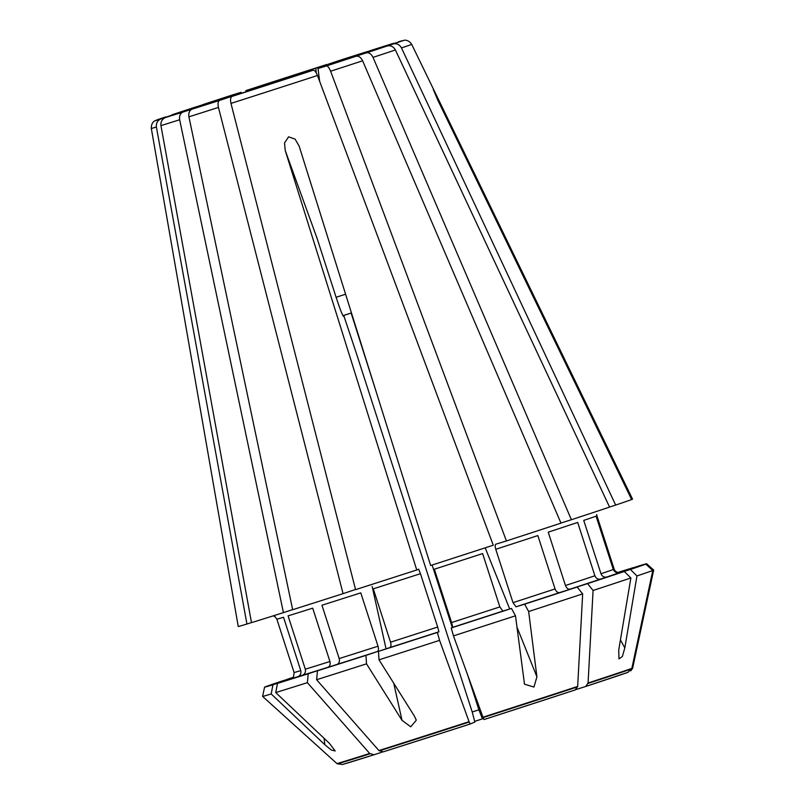 <?xml version="1.0" encoding="UTF-8"?>
<svg xmlns="http://www.w3.org/2000/svg" width="805" height="805" viewBox="0 0 805 805"><rect width="100%" height="100%" fill="white"/><g stroke="black" fill="none" stroke-linecap="round" stroke-linejoin="round"><path stroke-width="1.21" d="M631.613 499.472L632.478 499.201A207.177 1.087 -17.9 0 0 632.539 499.15L411.697 44.345C408.105 39.022 403.697 40.331 404.362 40.26L373.933 49.789A102.658 0.533 -17.9 0 1 377.263 48.853A102.658 0.533 -17.9 0 1 370.26 51.329L370.25 51.419M653.62 570.131A205.486 1.077 -17.9 0 0 653.68 570.091L632.489 668.482A155.083 0.815 -17.9 0 0 632.489 668.482L630.717 670.897L632.68 668.009A155.425 0.815 162.1 0 1 632.68 668.009L653.62 570.131L646.606 563.782L620.263 572.285C617.405 572.838 615.362 571.792 614.135 569.145L596.908 515.794A168.175 0.886 -17.9 0 0 596.928 515.774L596.696 514.566M646.606 563.782A200.757 1.047 -17.9 0 0 646.657 563.742A200.757 1.047 -17.9 0 0 638.305 566.116L618.713 572.486M653.68 570.091A205.486 1.077 -17.9 0 0 653.68 570.081L646.657 563.742M609.546 507.019L615.654 505.067L401.484 47.938C399.522 44.537 396.805 43.198 393.343 43.933L370.26 51.329M615.654 505.067A207.177 1.087 -17.9 0 0 631.653 499.543L437.95 100.484L433.241 89.345L438.775 100.142L438.473 101.561M437.95 100.484L433.241 89.345L438.775 100.142L632.478 499.201M339.63 60.385L367.05 51.651A129.565 0.674 -17.9 0 0 339.609 60.395L328.4 64.148L328.47 65.265M367.01 51.661L347.82 57.96A102.658 0.533 -17.9 0 0 328.4 64.148M347.82 57.96L347.73 58.896M327.112 64.4L245.867 90.613A129.565 0.674 -17.9 0 1 286.892 77.33A129.565 0.674 -17.9 0 1 327.092 64.4L315.882 68.153A102.658 0.533 -17.9 0 0 285.373 77.974A102.658 0.533 -17.9 0 0 254.269 88.037L254.772 88.963M245.877 90.603L254.269 88.037M192.616 107.991L171.817 114.863L194.961 107.457L195.464 107.951M171.878 114.843A129.565 0.674 -17.9 0 1 192.647 107.981L209.682 102.587A102.658 0.533 -17.9 0 0 194.961 107.457M209.682 102.587L210.196 103.231M292.909 677.418A200.757 1.047 -17.9 0 0 286.922 679.41L292.789 677.538M251.472 622.557L246.934 624.026L156.391 127.019C156.029 123.095 157.559 120.388 160.97 118.909L185.291 111.09M185.22 111.03A102.658 0.533 -17.9 0 1 181.89 111.965A102.658 0.533 -17.9 0 1 188.883 109.49L154.791 120.891C155.174 120.639 151.068 122.28 151.32 128.448L238.25 626.501A207.177 1.087 -17.9 0 0 246.934 624.026M300.758 670.605A168.175 0.886 -17.9 0 1 294.087 672.497C293.745 676.693 293.111 678.535 292.175 678.031L264.624 687.108A200.757 1.047 -17.9 0 0 264.573 687.148A200.757 1.047 -17.9 0 0 272.935 684.773L297.87 676.673C300.366 675.506 301.332 673.483 300.758 670.605L283.531 617.264A168.175 0.886 -17.9 0 1 276.85 619.156L275.018 616.67L273.157 615.875M264.573 687.148L262.591 696.395A205.486 1.077 -17.9 0 0 262.591 696.406A205.486 1.077 -17.9 0 0 271.194 693.95L272.935 684.773M230.753 96.67A102.658 0.533 -17.9 0 1 211.323 102.859L192.133 109.148C189.457 110.406 188.38 112.962 188.913 116.836L292.668 609.707A207.177 1.087 -17.9 0 0 343.061 593.657L218.457 107.417C217.662 103.634 218.024 101.299 219.544 100.424L230.753 96.67L231.136 97.274M355.538 589.471L343.061 593.657M378.018 646.204L360.781 592.862A168.175 0.886 -17.9 0 1 321.94 605.229L339.167 658.581A168.175 0.886 -17.9 0 0 378.018 646.204C378.763 649.021 378.581 650.792 377.485 651.517L365.953 655.381A200.757 1.047 -17.9 0 1 317.462 670.827L337.194 664.356C339.157 663.36 339.811 661.428 339.167 658.581M343.413 316.264L343.936 316.093L355.981 352.157L472.384 712.546L474.829 722.065L470.15 724.027L469.074 721.683A155.425 0.815 162.1 0 1 378.924 750.552L316.617 679.732L317.462 670.827M316.617 679.732A205.486 1.077 -17.9 0 0 366.506 663.833L365.953 655.381M232.061 96.409C230.542 97.294 230.18 99.629 230.975 103.412L355.579 589.642A207.177 1.087 -17.9 0 0 416.749 569.98L285.232 150.525L284.517 142.958L288.572 136.81L295.093 139.134L299.128 146.037L430.645 565.502A207.177 1.087 -17.9 0 0 493.274 545.216L317.462 75.509C316.003 71.937 314.604 70.176 313.276 70.206L304.874 72.782A102.658 0.533 -17.9 0 1 243.271 92.656L232.061 96.409A129.565 0.674 -17.9 0 0 313.276 70.206M499.855 606.92L482.618 553.578A168.175 0.886 -17.9 0 1 434.348 569.216L451.575 622.557A168.175 0.886 -17.9 0 0 499.855 606.92L502.873 611.096L511.507 608.449A200.757 1.047 -17.9 0 1 451.233 627.97L452.792 627.306L451.575 622.557M575.293 689.895L484.036 719.549A150.414 0.785 -17.9 0 0 575.293 689.895L577.668 686.423A155.425 0.815 162.1 0 1 482.96 717.205L453.477 635.88L451.233 627.97M453.477 635.88A205.486 1.077 -17.9 0 0 515.492 615.795L511.507 608.449M285.232 150.525L317.12 238.481L336.399 298.192C340.113 309.452 342.477 315.48 343.504 316.274L343.936 316.093M560.944 523.029L571.389 519.728A207.177 1.087 -17.9 0 0 609.576 507.1L395.406 49.97C393.444 46.569 390.727 45.241 387.265 45.976L364.182 53.361A102.658 0.533 -17.9 0 1 349.471 58.232L349.461 58.352M571.389 519.728L373.017 57.376C371.256 53.905 369.082 52.395 366.496 52.838L349.471 58.232M594.895 575.776L577.668 522.435A168.175 0.886 -17.9 0 1 548.235 532.165L565.462 585.507A168.175 0.886 -17.9 0 0 594.895 575.776C596.103 578.453 597.994 579.55 600.57 579.077L624.308 571.48A200.757 1.047 -17.9 0 1 587.57 583.625L570.051 589.169C568.109 589.431 566.589 588.213 565.462 585.507M575.988 689.543L585.728 686.464A150.414 0.785 -17.9 0 0 627.88 672.346L631.855 668.351A155.425 0.815 162.1 0 1 588.073 683.012L593.074 590.478L587.57 583.625M593.074 590.478A205.486 1.077 -17.9 0 0 630.879 577.98L624.308 571.48M342.96 315.671L351.453 312.924L342.98 315.711M351.141 313.065L376.297 392.176M220.087 99.176L203.051 104.559A129.565 0.674 -17.9 0 1 232.726 94.879L241.118 92.313A102.658 0.533 -17.9 0 0 220.087 99.176L220.761 100.011M241.118 92.313L241.611 93.209M633.817 567.575L618.492 572.476M633.746 567.515A200.757 1.047 -17.9 0 0 618.029 572.405M376.297 48.723L393.715 43.269L369.374 51.178A102.658 0.533 -17.9 0 0 357.058 55.042L356.997 55.746M393.625 43.299A129.565 0.674 -17.9 0 0 376.247 48.743L357.058 55.042M369.374 51.178L369.274 51.731M516.901 626.924L536.915 676.814L528.644 611.528L524.649 604.183L516.015 606.819L513.006 602.653L495.769 549.302C494.984 546.504 494.995 544.794 495.789 544.2L506.425 540.95A207.177 1.087 -17.9 0 0 560.984 523.139L362.612 60.788C360.851 57.316 358.678 55.807 356.092 56.249L339.056 61.643A102.658 0.533 -17.9 0 1 318.025 68.505L319.645 81.345M524.649 604.183A200.757 1.047 -17.9 0 0 577.155 587.046L559.636 592.591C557.704 592.842 556.175 591.625 555.058 588.928L537.831 535.577A168.175 0.886 -17.9 0 1 495.769 549.302M528.644 611.528A205.486 1.077 -17.9 0 0 582.669 593.889L577.155 587.046M536.915 676.814L533.957 687.057L524.498 684.18L515.492 615.795M577.668 686.423L582.669 593.889M484.036 719.549L482.96 717.205M506.425 540.95L330.614 71.232C329.144 67.67 327.746 65.899 326.428 65.94L318.025 68.505M292.648 609.606L283.43 612.635L179.666 119.754C179.143 115.89 180.219 113.324 182.896 112.076L202.156 105.868M202.085 105.777A102.658 0.533 -17.9 0 1 189.769 109.631L165.528 117.51C162.117 118.999 160.587 121.696 160.94 125.62L251.492 622.637A207.177 1.087 -17.9 0 0 283.43 612.635M305.306 669.207L288.079 615.865A168.175 0.886 -17.9 0 0 312.702 608.157L329.929 661.499C330.573 664.356 329.919 666.278 327.957 667.275L308.224 673.755A200.757 1.047 -17.9 0 1 277.483 683.375L302.418 675.274C304.924 674.107 305.89 672.084 305.306 669.207A168.175 0.886 -17.9 0 0 329.929 661.499M271.194 693.95L324.828 744.716L331.368 750.059L335.192 750.944L329.376 743.317L275.743 692.562L277.483 683.375M275.743 692.562A205.486 1.077 -17.9 0 0 307.379 682.66L308.224 673.755M382.476 751.991L374.053 754.758L369.686 753.47A155.425 0.815 162.1 0 1 336.893 763.532L262.591 696.406M369.686 753.47L307.379 682.66M374.053 754.758L342.578 764.468L337.345 763.814A155.083 0.815 -17.9 0 0 370.059 753.782M600.983 573.744L583.746 520.402A168.175 0.886 -17.9 0 0 596.082 516.146L613.309 569.487C614.537 572.134 616.58 573.18 619.437 572.627L645.781 564.134A200.757 1.047 -17.9 0 1 630.396 569.447L606.658 577.044C604.072 577.517 602.18 576.42 600.983 573.744A168.175 0.886 -17.9 0 0 613.309 569.487M620.434 639.925L624.821 647.924L636.956 575.947L630.396 569.447M636.956 575.947A205.486 1.077 -17.9 0 0 652.795 570.473L645.781 564.134M624.821 647.924L622.356 656.528L618.975 658.903L618.733 649.967L630.879 577.98M631.855 668.351L652.795 570.473M585.698 686.474L588.073 683.012M467.514 674.58L478.895 709.819L482.447 718.865L483.443 718.442M265.429 686.846L265.449 686.766A200.757 1.047 -17.9 0 1 280.844 681.453L292.638 677.669M265.449 686.766L291.792 678.263M432.124 565.019L452.309 627.518M366.506 663.833L402.017 720.334L410.741 726.814L416.255 720.264L414.535 716.329L379.024 659.828L378.471 651.376A200.757 1.047 -17.9 0 0 437.336 632.448L438.906 631.794L437.679 627.035L420.452 573.693L418.68 569.175L416.749 569.98M378.471 651.376L390.002 647.512C391.099 646.787 391.28 645.016 390.536 642.199L373.299 588.847A168.175 0.886 -17.9 0 0 420.452 573.693M379.024 659.828A205.486 1.077 -17.9 0 0 439.59 640.357L437.336 632.448M469.074 721.683L439.59 640.357M383.291 751.84L470.15 724.027A150.414 0.785 -17.9 0 1 383.291 751.84L378.924 750.552M315.882 68.153L316.184 72.782M614.135 569.145A168.175 0.886 -17.9 0 0 614.155 569.115L596.928 515.774M620.263 572.285A173.055 0.906 -17.9 0 0 619.448 572.436M393.343 43.933A129.565 0.674 -17.9 0 0 398.173 41.91M401.484 47.938A136.81 0.714 -17.9 0 0 411.697 44.345M345.587 294.217L336.108 297.287M290.967 678.605A173.055 0.906 -17.9 0 0 297.87 676.673M165.8 116.876A129.565 0.674 -17.9 0 0 160.97 118.909M151.32 128.448A136.81 0.714 -17.9 0 0 156.391 127.019M192.133 109.148A129.565 0.674 -17.9 0 0 219.544 100.424M188.913 116.836A136.81 0.714 -17.9 0 0 218.457 107.417M337.194 664.356A173.055 0.906 -17.9 0 0 377.485 651.517M452.792 627.306A173.055 0.906 -17.9 0 0 502.873 611.096M230.975 103.412A136.81 0.714 -17.9 0 0 273.781 89.647A136.81 0.714 -17.9 0 0 317.462 75.509M366.496 52.838A129.565 0.674 -17.9 0 0 387.265 45.976M373.017 57.376A136.81 0.714 -17.9 0 0 395.406 49.97M570.051 589.169A173.055 0.906 -17.9 0 0 600.57 579.077M513.006 602.653A168.175 0.886 -17.9 0 0 555.058 588.928M516.015 606.819A173.055 0.906 -17.9 0 0 559.636 592.591M483.111 717.587A155.083 0.815 -17.9 0 0 577.577 686.886M326.428 65.94A129.565 0.674 -17.9 0 0 356.092 56.249M330.614 71.232A136.81 0.714 -17.9 0 0 362.612 60.788M302.418 675.274A173.055 0.906 -17.9 0 0 327.957 667.275M342.457 764.438A150.414 0.785 -17.9 0 0 373.983 754.778M606.658 577.044A173.055 0.906 -17.9 0 0 619.437 572.627M587.982 683.465A155.083 0.815 -17.9 0 0 631.653 668.844M482.447 718.865L474.809 721.33L482.437 718.865M472.203 711.982L478.895 709.819M165.528 117.51A129.565 0.674 -17.9 0 0 182.896 112.076M160.94 125.62A136.81 0.714 -17.9 0 0 179.666 119.754M390.536 642.199A168.175 0.886 -17.9 0 0 437.679 627.035M390.002 647.512A173.055 0.906 -17.9 0 0 438.906 631.794M379.296 750.854A155.083 0.815 -17.9 0 0 469.214 722.065M485.184 547.843L509.716 609.003M402.017 720.334L393.736 683.234M386.058 648.83L372.141 586.453M324.828 744.716L324.093 738.316M614.155 569.115L614.829 570.463M618.733 572.486L619.578 572.415M294.087 672.497L276.85 619.156M232.715 94.879L203.021 104.57M585.728 686.464L628.152 672.256M524.548 684.159L524.206 683.314M416.205 720.274L415.974 719.227"/></g></svg>
